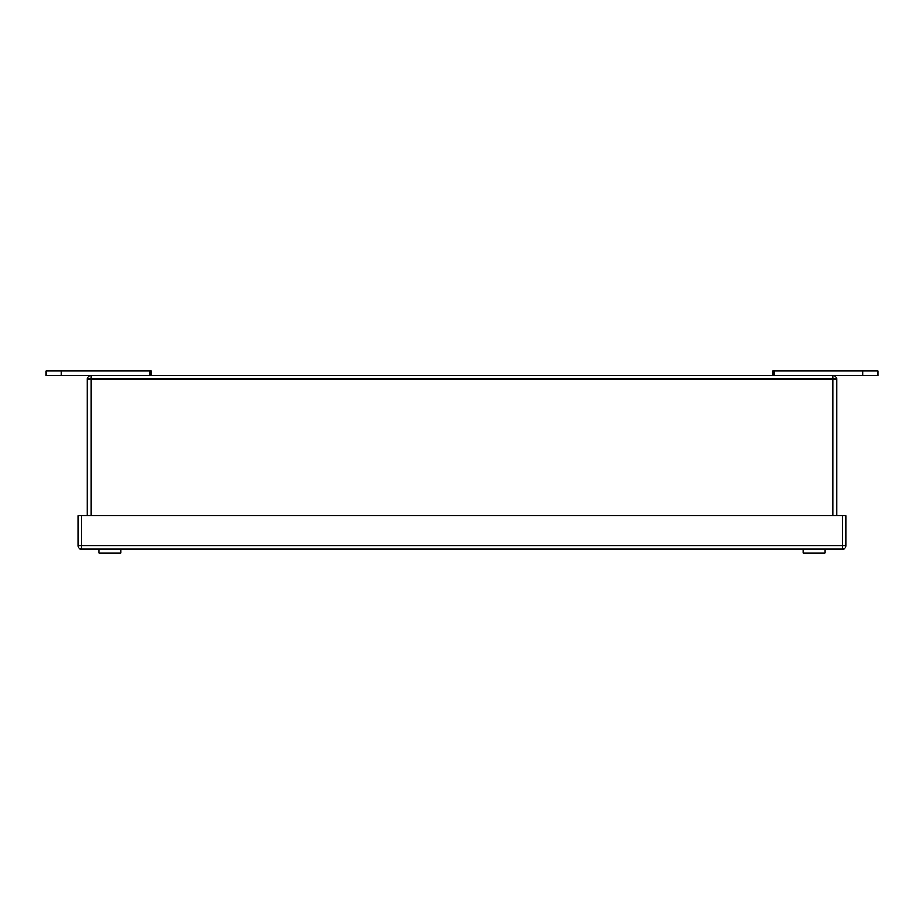 <?xml version="1.0" encoding="UTF-8"?>
<svg xmlns="http://www.w3.org/2000/svg" width="924" height="924" viewBox="0 0 924 924"><rect width="100%" height="100%" fill="white"/><g stroke="black" fill="none" stroke-linecap="round" stroke-linejoin="round"><path stroke-width="1.39" d="M836.59 515.661L836.59 379.129L87.41 379.129A3.592 3.592 0 0 1 91.002 375.525L832.998 375.525A3.592 3.592 0 0 1 836.59 379.129M87.41 515.661L87.41 379.129M61.18 375.525L61.18 371.032L46.2 371.032L46.2 375.525L91.002 375.525L91.002 515.661M151.086 375.525L151.086 371.032L61.18 371.032M862.82 375.525L862.82 371.032L877.8 371.032L877.8 375.525L832.998 375.525L832.998 515.661M862.82 371.032L772.914 371.032L772.914 375.525M842.365 515.661L845.957 515.661L845.957 545.622A3.592 3.592 0 0 1 842.365 549.226L81.635 549.226A3.592 3.592 0 0 1 78.032 545.622L78.032 515.661L81.635 515.661L81.635 545.622L842.365 545.622L842.365 515.661L81.635 515.661M842.365 549.226L842.365 545.622L845.957 545.622L845.957 515.661M120.732 549.226L120.732 552.968L99.03 552.968L99.03 549.226M767.266 549.226L782.605 549.226M824.97 549.226L824.97 552.968L803.268 552.968L803.268 549.226M149.884 375.525L149.884 371.032M774.116 375.525L774.116 371.032M81.635 549.226L81.635 545.622L78.032 545.622"/></g></svg>
